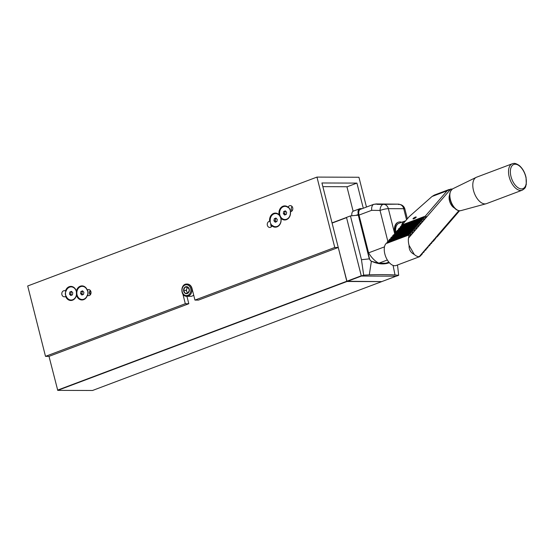 <?xml version="1.0" encoding="UTF-8"?>
<svg xmlns="http://www.w3.org/2000/svg" width="554" height="554" viewBox="0 0 554 554"><rect width="100%" height="100%" fill="white"/><g stroke="black" fill="none" stroke-linecap="round" stroke-linejoin="round"><path stroke-width="0.83" d="M71.75 295.137L70.815 294.139L71.154 292.055L71.854 291.757M70.815 294.139L69.485 294.132L69.825 292.048L71.473 291.356L72.796 292.754L72.456 294.839L70.801 295.531L69.485 294.132M71.154 292.055L69.825 292.048M65.968 296.224A6.877 5.651 90.2 0 1 65.822 291.141M65.614 296.383L66.196 296.113A6.579 5.408 -89.8 0 0 74.568 298.523A6.579 5.408 -89.8 0 0 74.25 288.059A6.579 5.408 -89.8 0 0 66.051 291.245L65.455 291.002A3.068 2.521 -89.8 0 0 64.333 290.677A3.068 2.521 -89.8 0 0 63.786 290.753A3.068 2.521 -89.8 0 0 61.813 294.07A3.068 2.521 -89.8 0 0 64.312 296.819A3.068 2.521 -89.8 0 0 65.614 296.383A7.043 5.782 90.2 0 0 71.39 300.455A7.043 5.782 90.2 0 0 76.48 295.178L76.362 291.189A7.043 5.782 90.2 0 1 81.452 285.912A7.043 5.782 90.2 0 1 87.227 289.984A3.068 2.521 -89.8 0 1 87.982 289.624A3.068 2.521 -89.8 0 1 88.529 289.548A3.068 2.521 -89.8 0 1 91.043 292.63A3.068 2.521 -89.8 0 1 88.508 295.691A3.068 2.521 -89.8 0 1 87.387 295.365A7.043 5.782 90.2 0 1 81.874 299.963A7.043 5.782 90.2 0 1 76.48 295.178M198.45 300.102L194.953 300.088L334.761 247.465L338.259 247.479L198.45 300.102M186.913 284.036A6.136 5.041 90.2 0 1 191.926 289.984A6.136 5.041 90.2 0 1 187.204 296.3A6.136 5.041 90.2 0 1 186.864 296.314C180.168 296.612 180.216 283.683 186.913 284.036L187.19 284.036A6.136 5.041 -89.8 0 1 191.989 288.364L194.953 300.088M186.933 296.314L188.81 303.731L185.313 303.717L182.868 294.056M366.471 207.044L358.937 177.252L316.957 177.093L27.7 285.975L45.504 356.347L49.001 356.361L188.81 303.731M45.504 356.347L185.313 303.717M381.768 281.598L346.804 281.252L321.936 182.972L356.921 183.104L363.286 208.249M316.957 177.093L334.761 247.465M279.168 214.848A7.043 5.782 90.2 0 1 281.411 207.182A7.043 5.782 90.2 0 1 288.094 207.196A3.068 2.521 -89.8 0 1 289.347 205.839A3.068 2.521 -89.8 0 1 290.303 205.617A3.068 2.521 -89.8 0 1 292.817 208.595A3.068 2.521 -89.8 0 1 290.441 211.753A7.043 5.782 90.2 0 1 287.554 219.086A7.043 5.782 90.2 0 1 280.913 218.221A7.043 5.782 90.2 0 1 278.669 225.887A7.043 5.782 90.2 0 1 271.986 225.88A3.068 2.521 -89.8 0 1 269.77 227.452A3.068 2.521 -89.8 0 1 267.305 224.966A3.068 2.521 -89.8 0 1 268.842 221.538A3.068 2.521 -89.8 0 1 269.639 221.323A7.043 5.782 90.2 0 1 272.526 213.989A7.043 5.782 90.2 0 1 279.168 214.848L280.913 218.221M65.455 291.002A7.043 5.782 90.2 0 1 70.967 286.404A7.043 5.782 90.2 0 1 76.362 291.189M65.753 295.517A3.068 2.521 90.2 0 1 65.552 292.422M87.172 290.261A6.579 5.408 -89.8 0 0 78.8 287.845A6.579 5.408 -89.8 0 0 79.118 298.315A6.579 5.408 -89.8 0 0 87.317 295.123A3.068 2.521 -89.8 0 0 87.532 295.289L87.74 295.289A6.877 5.651 -89.8 0 0 87.58 290.074L87.373 290.074A3.068 2.521 -89.8 0 0 87.172 290.261L87.227 289.984M90.26 294.839A3.068 2.521 90.2 0 1 90.274 290.414M290.774 211.697A6.877 5.651 -89.8 0 0 288.502 207.341L288.295 207.341A3.068 2.521 -89.8 0 0 288.191 207.625L288.094 207.196M288.191 207.625A6.579 5.408 -89.8 0 0 279.943 210.631A6.579 5.408 -89.8 0 0 284.521 219.495A6.579 5.408 -89.8 0 0 290.317 211.746A3.068 2.521 -89.8 0 0 290.428 211.753L290.441 211.753M292.034 210.901A3.068 2.521 90.2 0 1 292.048 206.483M270.29 221.33L269.639 221.323L270.29 221.33A6.579 5.408 -89.8 0 1 276.086 213.581A6.579 5.408 -89.8 0 1 280.663 222.445A6.579 5.408 -89.8 0 1 272.416 225.45L271.986 225.88M271.522 226.6A3.068 2.521 90.2 0 1 270.816 223.788M346.956 186.857L356.921 183.104M353.133 211.24L346.929 186.733L322.864 186.643M92.504 390.487L57.748 390.369L347.005 281.487L338.259 247.479M57.748 390.369L49.001 356.361M82.844 294.617L81.902 293.62L82.241 291.536L82.948 291.245M81.902 293.62L80.572 293.62L80.912 291.529L82.567 290.836L83.883 292.235L83.543 294.319L81.895 295.012L80.572 293.62M82.241 291.536L80.912 291.529M87.373 290.074A6.877 5.651 90.2 0 1 87.532 295.289M285.615 214.627L284.68 213.636L285.019 211.552L285.719 211.254M284.68 213.636L283.35 213.629L283.69 211.545L285.338 210.852L286.653 212.251L286.321 214.336L284.666 215.028L283.35 213.629M285.019 211.552L283.69 211.545M288.295 207.341A6.877 5.651 90.2 0 1 290.566 211.739M276.217 221.822L275.283 220.831L275.615 218.747L276.321 218.449M275.283 220.831L273.953 220.824L274.285 218.74L275.94 218.047L277.256 219.446L276.917 221.531L275.269 222.223L273.953 220.824M275.615 218.747L274.285 218.74M272.222 225.651A6.877 5.651 90.2 0 1 270.033 221.316M188.125 293.038A3.068 2.521 90.2 0 1 186.954 291.882A3.068 2.521 90.2 0 1 186.795 288.821A3.068 2.521 90.2 0 1 188.055 287.367M187.654 293.17L186.151 290.414L187.446 287.235L187.917 287.194M187.709 287L184.911 287.221A3.511 2.888 90.2 0 1 187.709 287L189.371 289.943L188.076 293.121L185.174 293.35L183.561 290.4L184.856 287.221L187.446 287.235M183.582 290.338A3.511 2.888 90.2 0 1 184.828 287.284M183.561 290.4L186.151 290.414M185.14 293.295A3.511 2.888 90.2 0 1 183.589 290.455M188.021 293.128A3.511 2.888 90.2 0 1 185.223 293.343M189.35 290.005A3.511 2.888 90.2 0 1 188.104 293.059M187.792 287.055A3.511 2.888 90.2 0 1 189.343 289.887M193.692 295.095A6.136 5.041 90.2 0 1 190.978 296.314A6.136 5.041 90.2 0 1 190.638 296.328L186.864 296.314M90.517 294.493A3.068 2.521 90.2 0 1 90.427 290.608M454.488 208.027A7.998 4.349 -110.6 0 1 450.942 204.364A7.998 4.349 -110.6 0 1 449.585 195.015M512.277 163.762L476.551 177.211A14.12 7.68 69.4 0 0 476.191 177.363A14.12 7.68 69.4 0 0 476.045 196.774A14.12 7.68 69.4 0 0 486.121 203.754A14.12 7.68 69.4 0 0 486.495 203.637L522.228 190.188C526.494 187.522 525.303 186.753 526.286 184.482L526.058 177.495C524.846 172.308 522.54 168.278 519.126 165.397C514.514 162.44 513.683 163.527 512.277 163.762A14.12 7.68 69.4 0 0 511.778 183.326A14.12 7.68 69.4 0 0 522.228 190.188M416.054 217.403A1.842 0.436 150.2 0 1 414.35 218.581A1.842 0.436 150.2 0 1 413.014 218.865A1.842 0.436 150.2 0 1 414.392 217.57A1.842 0.436 150.2 0 1 416.206 217.036A1.842 0.436 150.2 0 1 416.054 217.403M389.13 240.962L388.776 240.346L411.92 231.641L413.471 232.313L411.601 233.019M391.034 238.753L390.681 238.144L413.824 229.432L415.375 230.104L412.522 233.414L410.964 232.742L387.828 241.454L386.872 242.555L410.015 233.85L411.567 234.522L410.618 235.623L409.06 234.951L408.54 238.033A12.278 6.676 69.4 0 0 409.081 245.394C408.894 249.612 410.611 252.617 414.24 254.418A12.278 6.676 69.4 0 0 419.205 256.654L422.231 253.143L421.857 254.542L421.123 254.819M421.857 254.542L423.18 252.042L424.135 250.934L423.762 252.333L423.034 252.61M392.938 236.544L392.585 235.935L415.729 227.223L417.287 227.895L415.41 228.601M394.843 234.335L394.49 233.726L417.633 225.014L419.191 225.686L416.331 228.996L414.773 228.324L391.636 237.036L390.681 238.144M423.762 252.333L425.084 249.833L426.04 248.725L425.666 250.124L427.944 246.516L427.57 247.915L426.843 248.192M396.747 232.126L396.394 231.517L419.537 222.805L421.095 223.477L419.219 224.183M398.651 229.924L398.298 229.308L421.442 220.596L423 221.268L420.14 224.578L418.582 223.906L395.445 232.618L394.49 233.726M427.57 247.915L428.9 245.415L429.849 244.307L429.475 245.706L431.753 242.105L431.379 243.497L430.652 243.774M400.556 227.715L400.203 227.098L423.346 218.387L424.904 219.059L423.027 219.765M402.46 225.506L402.114 224.889L425.25 216.178L426.809 216.849L423.949 220.167L422.39 219.495L399.254 228.2L398.298 229.308M431.379 243.497L433.657 239.896L433.29 241.288L434.239 240.187L435.562 237.687L435.195 239.086L434.461 239.356M452.112 189.163A12.278 6.676 69.4 0 0 450.79 189.046L426.809 216.849L424.932 217.556M425.853 217.957L424.302 217.286L401.158 225.997L400.203 227.098M435.195 239.086L437.466 235.478L437.099 236.877L436.365 237.147M433.29 241.288L432.556 241.565M423.949 220.167L423 221.268L421.123 221.974M422.044 222.376L420.486 221.704L397.35 230.409L396.394 231.517M429.475 245.706L428.748 245.983M420.14 224.578L419.191 225.686L417.314 226.392M418.235 226.787L416.677 226.115L393.541 234.827L392.585 235.935M425.666 250.124L424.939 250.401M416.331 228.996L415.375 230.104L413.506 230.81M414.427 231.205L412.869 230.533L389.732 239.245L388.776 240.346M419.205 256.654L420.908 255.643L421.275 254.251M419.703 256.641L396.165 265.498A12.278 6.676 -110.6 0 1 386.276 257.991A12.278 6.676 -110.6 0 1 385.916 243.663L409.06 234.951M412.522 233.414L411.567 234.522L409.697 235.221M387.225 243.171L386.872 242.555M459.55 210.79L437.099 236.877M437.466 235.478L458.837 210.7M424.135 250.934L425.084 249.833M427.944 246.516L428.9 245.415M431.753 242.105L432.709 240.997M435.562 237.687L436.517 236.579M433.657 239.896L434.613 238.788M429.849 244.307L430.804 243.206M426.04 248.725L426.995 247.624M425.25 216.178L447.154 190.784L450.79 189.046M402.114 224.889L409.226 216.635L432.037 196.476L434.371 195.056L449.149 189.489M411.92 231.641L412.869 230.533M415.729 227.223L416.677 226.115M419.537 222.805L420.486 221.704M423.346 218.387L424.302 217.286M421.442 220.596L422.39 219.495M417.633 225.014L418.582 223.906M413.824 229.432L414.773 228.324M410.618 235.623L408.54 238.033M422.231 253.143L423.18 252.042M414.24 254.418L409.081 245.394M410.015 233.85L410.964 232.742M397.502 264.999L398.679 275.29L394.995 274.957L393.084 265.401M371.381 261.259L380.736 263.877L389.351 262.714A61.383 33.385 69.4 0 0 389.365 262.707A61.383 33.385 69.4 0 1 371.055 261.01L371.381 261.259L369.289 274.846L363.694 275.151L361.457 259.701L350.44 215.915L358.293 215.139L369.296 258.856L370.917 261.059M394.995 274.957C387.391 274.555 378.825 274.521 369.289 274.846M350.44 215.915L346.492 217.403L361.326 276.044L396.311 276.176L398.679 275.29M361.326 276.044L363.694 275.151M362.219 208.643L360.335 208.636A6.136 3.338 69.4 0 0 359.657 208.761A6.136 3.338 69.4 0 0 358.32 214.488L369.525 258.773A2.458 1.337 69.4 0 0 371.055 261.01M351.866 215.776A6.136 3.338 -110.6 0 1 353.417 211.109L359.657 208.761M359.027 215.077L371.679 210.319C371.429 207.161 372.129 205.153 373.756 204.301L360.363 209.35A6.136 3.338 69.4 0 0 359.027 215.077L368.583 252.853A24.556 13.351 69.4 0 0 378.86 263.192L385.916 263.219L388.853 262.118M380.314 204.004L385.3 204.073L380.072 203.983M385.48 204.059L387.288 204.08M387.959 204.08L385.085 204.052M387.052 204.045L389.933 204.087L387.052 204.045M386.616 204.045L390.598 204.094L386.616 204.045M392.654 204.114L392.19 204.101M405.507 220.949A12.278 6.676 69.4 0 0 404.635 221.164A12.278 6.676 69.4 0 0 401.539 225.852M404.635 221.164L398.866 223.331A12.278 6.676 69.4 0 0 395.75 232.507M380.75 204.052L380.743 204.419L377.316 204.364L375.737 203.948L399.122 204.156L375.737 203.948M398.464 204.163L383.7 204.336A6.136 5.041 90.2 0 1 388.354 208.657L394.649 233.539M398.464 204.495L399.095 204.398L398.464 204.495M380.743 204.419L383.7 204.336M401.726 222.258A13.504 7.347 69.4 0 0 398.43 222.182L397.952 222.369A13.504 7.347 69.4 0 0 394.69 233.497M373.756 204.301L375.73 204.184M398.43 222.182A13.504 7.347 69.4 0 0 395.113 232.999M368.583 252.853L384.483 246.862M387.357 259.992L378.86 263.192M332.095 223.075L346.555 217.632L361.277 275.802L57.554 390.134M396.179 276.176L361.478 276.037L347.012 281.487L381.72 281.619L396.179 276.176L92.456 390.508M332.151 222.847L346.506 217.452L332.116 222.867M186.746 295.566A5.401 4.439 90.2 0 1 182.488 287.775A5.401 4.439 90.2 0 1 190.167 287.18A5.401 4.439 90.2 0 1 186.746 295.566M452.542 204.876A11.662 6.343 69.4 0 0 460.866 210.645C457.659 211.143 454.765 209.232 452.189 204.897C448.574 197.508 448.726 192.162 452.66 188.845A11.662 6.343 69.4 0 0 452.542 204.876M513.336 182.37A12.922 7.029 69.4 0 0 526.252 183.09A12.922 7.029 69.4 0 0 515.455 164.226A12.922 7.029 69.4 0 0 513.336 182.37M432.037 196.476L447.154 190.784M369.303 258.877L361.457 259.701M355.98 215.368L358.32 214.488M377.316 203.99L377.316 204.364M406.539 219.758L403.748 208.719L388.354 208.657A6.136 1.046 -14.2 0 0 380.037 210.458L387.869 241.433M399.122 204.398A6.136 5.041 90.2 0 1 403.748 208.719A6.136 1.046 -14.2 0 1 404.877 209.024A6.136 6.136 0 0 0 399.122 204.398M383.541 204.336A6.136 3.497 91 0 0 380.037 210.458L371.679 210.319M374.456 204.177L375.737 204.197M92.483 390.501L381.734 281.619M460.866 210.645L486.121 203.754M452.66 188.845L476.191 177.363M404.877 209.024L407.349 218.816"/></g></svg>
